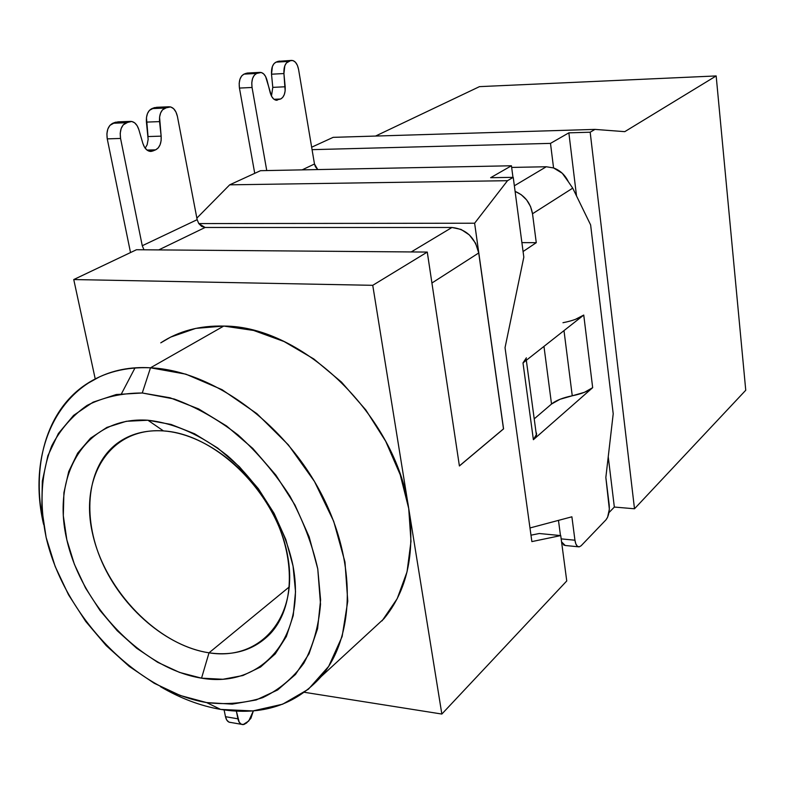 <?xml version="1.0" encoding="UTF-8"?>
<svg xmlns="http://www.w3.org/2000/svg" width="785" height="785" viewBox="0 0 785 785"><rect width="100%" height="100%" fill="white"/><g stroke="black" fill="none" stroke-linecap="round" stroke-linejoin="round"><path stroke-width="1.18" d="M150.494 367.802L142.271 392.991L174.172 399.006C196.113 407.062 217.425 419.062 238.12 435.008C257.892 452.916 275.182 473.345 290.018 496.287C302.961 520.102 312.214 544.309 317.768 568.909L320.515 604.224C318.622 626.479 313.058 646.143 303.824 663.227C292.717 678.387 278.979 689.878 262.622 697.688C245.155 703.232 226.482 704.861 206.612 702.575L220.634 709.404L252.868 710.935L282.649 704.194L308.417 689.201L328.689 666.347L342.132 636.547L347.765 601.163L344.978 562.031L333.713 521.348L314.481 481.49L288.35 444.859L256.901 413.656L222.047 389.674L185.878 374.17L150.494 367.802C210.498 370.461 281.403 420.417 319.004 489.438C356.753 558.42 355.948 635.664 321.173 676.572C295.552 705.087 262.043 716.028 220.634 709.404C200.312 705.872 180.256 698.297 160.444 686.659C180.256 698.297 200.312 705.872 220.634 709.404L206.612 702.575L232.223 704.135L256.204 699.945L277.596 689.986L295.494 674.452L309.054 653.768L317.591 628.628L320.594 599.956L317.768 568.909L309.143 536.812L294.993 505.079L275.918 475.161L252.77 448.402L226.61 426.01L198.634 408.916L170.109 397.799L142.271 392.991L116.268 394.521L93.091 402.155L73.594 415.383L58.375 433.516L47.875 455.732L42.321 481.117L41.782 508.69L46.148 537.47L55.176 566.476L68.511 594.755L85.693 621.396L106.152 645.545L129.24 666.406L154.223 683.274L180.305 695.5L206.612 702.575C135.795 690.672 64.252 615.999 46.148 537.47C39.221 503.519 41.095 472.953 51.781 445.772C60.504 429.209 72.289 415.746 87.115 405.384C103.492 397.151 121.871 393.02 142.271 392.991L150.494 367.802L223.754 326.069L150.494 367.802C69.286 362.739 23.825 439.796 43.577 524.36C30.949 466.516 46.129 410.702 86.036 384.336C104.16 372.286 125.649 366.781 150.494 367.802M163.457 430.916C110.43 427.001 79.295 476.534 92.581 533.672C105.151 590.791 157.795 645.231 209.016 652.816L201.539 678.161C142.311 668.781 81.768 605.863 66.853 539.864C51.143 473.875 86.321 415.981 147.933 420.24L163.457 430.916C203.168 433.624 248.933 467.418 272.483 512.625C296.131 557.811 294.463 607.894 270.344 633.642C254.458 649.921 234.008 656.309 209.016 652.816C166.852 646.428 122.686 608.571 102.148 562.403C81.552 516.285 86.9 465.986 117.289 443.28C130.035 433.909 145.421 429.787 163.457 430.916L147.933 420.24L171.022 424.43L194.611 433.791L217.69 448.029L239.258 466.584L258.334 488.682L274.083 513.361L285.818 539.53L293.05 566.044L295.523 591.753L293.227 615.568L286.339 636.537L275.26 653.895L260.541 667.024L242.84 675.551L222.911 679.27L201.539 678.161L179.52 672.402L157.628 662.275L136.619 648.204L117.191 630.708L99.97 610.426L85.536 588.014L74.359 564.238L66.853 539.864L63.31 515.735L63.909 492.686L68.727 471.54L77.676 453.122L90.53 438.187L106.917 427.393L126.287 421.29L147.933 420.24C174.741 423.233 201.156 434.988 227.179 455.486C260.237 484.247 284.788 525.558 293.05 566.044C306.582 638.244 260.875 688.553 201.539 678.161L209.016 652.816L289.4 586.807L209.016 652.816C260.335 661.274 299.262 617.324 287.604 555.584C276.742 493.922 216.287 433.899 163.457 430.916M145.176 148.208L147.138 144.764L148.139 139.416L146.432 122.107L159.551 121.606C159.149 114.669 160.974 110.145 165.017 108.045L151.917 108.605L154.498 107.633L168.775 106.78C172.985 106.819 175.869 110.028 177.41 116.406L197.153 219.682L198.772 223.578L201.676 226.423L205.12 227.473L451.964 227.483L461.07 229.416L469.381 234.95L475.582 243.232L478.722 252.966L503.489 428.875L474.621 223.215L198.772 223.578L474.621 223.215L507.502 180.697L229.691 184.828L260.502 170.688L229.691 184.828L196.858 218.112L229.691 184.828L507.502 180.697L513.233 177.341L523.821 257.146L505.04 347.667L531.867 541.601L560.735 535.586L539.275 533.515L530.974 535.184L539.275 533.515L560.735 535.586L566.75 580.959L560.735 535.586L531.867 541.601L505.04 347.667L523.821 257.146L513.233 177.341L507.502 180.697L474.621 223.215L503.568 428.885L459.402 465.966L427.275 252.073L372.747 285.318L408.72 508.513C396.189 416.335 302.774 325.853 223.754 326.069L195.75 328.385L170.688 337.089L160.768 342.849C178.666 331.044 199.655 325.451 223.754 326.069L253.604 330.456L284.072 341.534L313.823 358.971L341.504 382.109L365.839 409.966L385.7 441.288L400.193 474.65L408.72 508.513L441.847 714.046L304.413 692.301L441.847 714.046L566.75 580.959L441.847 714.046L408.72 508.513C415.137 554.112 406.875 590.86 383.904 618.757L321.173 676.572M366.046 635.222L383.904 618.757M512.968 177.341L511.437 165.772L490.635 177.695L511.437 165.772L512.968 177.341M560.48 535.556L558.478 520.445L560.48 535.556M608.954 512.644L614.341 507.051L608.238 456.801L614.341 507.051L608.954 512.644M576.533 195.985L568.86 132.842L550.491 143.38L553.562 167.941L550.491 143.38L312.067 149.66L314.481 164.006L315.403 166.734L317.748 169.57L314.481 164.006L312.067 149.66L550.491 143.38L568.86 132.842L590.173 132.214L634.496 508.778L745.75 390.243L716.165 75.939L624.782 131.654L594.971 129.397L590.173 132.214L594.971 129.397L333.154 137.346L311.655 147.207L333.154 137.346L594.971 129.397L624.782 131.654L716.165 75.939L479.478 86.635L375.544 136.06L479.478 86.635L716.165 75.939L745.75 390.243L634.496 508.778L614.341 507.051L634.496 508.778L590.173 132.214L568.86 132.842L576.533 195.985M382.089 620.847L397.21 598.661L407.042 571.843L410.987 541.385L408.72 508.513L372.747 285.318L73.751 279.548L95.289 379.204L73.751 279.548L136.482 249.728L73.751 279.548L372.747 285.318L427.275 252.073L136.482 249.728L427.275 252.073L459.402 465.966L503.568 428.885L459.392 465.897L503.489 428.875L478.722 252.966C475.111 237.531 466.192 229.034 451.964 227.483L205.12 227.473L158.737 249.905L205.12 227.473L198.772 223.578L197.153 219.682L177.41 116.406L175.948 111.98L173.573 108.644L170.639 106.917L165.017 108.045L151.917 108.605C147.855 110.695 146.03 115.199 146.432 122.107L159.551 121.606L161.141 136.139C161.553 143.037 159.718 147.6 155.646 149.837L151.269 151.407C147.482 151.495 144.675 148.836 142.86 143.41L138.847 129.613L137.13 125.688L134.677 122.843L131.772 121.459L126.081 122.745L112.795 123.255C108.036 125.845 106.191 131.056 107.251 138.876L120.566 138.445L142.262 245.734L143.969 249.787L142.262 245.734L197.153 219.682L142.262 245.734L120.566 138.445C119.516 130.595 121.351 125.355 126.081 122.745L112.795 123.255L115.523 122.224L130.114 121.4C134.078 121.312 136.982 124.05 138.847 129.613L142.86 143.41L144.558 147.286L146.972 150.053L149.807 151.358L152.682 151.044L148.964 151.142L152.682 151.044L155.646 149.837L147.001 150.072L155.646 149.837L158.197 147.953L160.091 144.754L161.121 140.643L161.141 136.139L148.031 136.561L161.141 136.139L159.571 117.093L160.601 112.991L162.495 109.841L167.578 107.074L154.498 107.633L149.386 110.391L147.482 113.531L146.452 117.613L148.041 136.6M511.653 167.421L546.282 166.754L553.562 167.941L546.282 166.754L514.361 185.78L546.282 166.754L511.653 167.421M266.753 170.561L511.437 165.772L260.502 170.688L266.753 170.561L252.054 87.469L266.753 170.561M513.233 177.341L490.635 177.695L513.233 177.341M134.971 367.979L121.518 393.677M431.927 283.012L478.722 252.966L431.927 283.012M411.222 251.946L451.964 227.483L411.222 251.946M568.399 181.826L562.266 173.259L553.562 167.941C560.205 170.414 565.151 175.045 568.399 181.826L572.716 188.145L590.624 224.922L613.213 413.783L605.843 477.457L609.346 509.2L607.59 517.276L605.951 519.856L581.126 545.761L579.183 546.87L577.328 546.223L575.837 543.887L574.944 540.217L571.892 516.805L529.973 527.962L571.892 516.805L574.944 540.217L561.167 538.873L574.944 540.217C575.631 544.672 577.044 546.9 579.183 546.87L581.126 545.761L605.951 519.856C608.611 516.383 609.7 511.408 609.209 504.932L605.843 477.457L613.213 413.783L590.624 224.922L572.716 188.145L568.399 181.826M536.273 242.683L521.888 242.614L536.273 242.683L532.515 213.755L536.273 242.683L523.075 251.534L536.273 242.683M515.097 191.373L521.23 194.7L526.647 199.939L530.532 206.504L532.515 213.755L572.716 188.145L532.515 213.755C530.591 202.991 524.782 195.534 515.097 191.373M526.382 357.832L522.996 362.905L583.746 315.06L592.675 387.662C588.495 391.146 581.695 393.854 572.255 395.787L563.993 330.622L572.255 395.787C562.855 397.701 555.937 400.448 551.521 404.039L534.212 418.866L551.521 404.039L560.009 399.28L584.452 392.314L592.675 387.662L583.746 315.06L522.996 362.905L533.388 439.698L592.675 387.662L533.388 439.698L536.655 434.125L535.929 431.632M302.127 169.874L314.481 164.006L302.127 169.874M271.473 96.104L272.787 87.371L271.512 74.202L283.925 73.545C283.62 67.245 285.132 63.202 288.448 61.426L276.055 62.133L278.175 61.338L291.421 60.416C294.924 60.494 297.309 63.497 298.575 69.423L312.067 149.66L298.575 69.423L297.397 65.351L295.464 62.25L293.06 60.592L290.548 60.631L286.378 62.977L284.818 65.773L283.925 73.545L285.151 90.854L284.298 94.553L282.728 97.389L280.647 99.008L275.859 100.176L273.553 98.9L271.581 96.3L265.595 76.488L263.603 73.839L261.238 72.485L256.597 73.456L254.242 75.281L252.544 78.588L251.779 82.867L252.054 87.469C251.22 80.325 252.741 75.654 256.597 73.456L244.017 74.124C240.131 76.322 238.611 80.973 239.445 88.077L252.054 87.469L239.445 88.077L254.733 173.338L239.445 88.077L239.17 83.504L239.945 79.236L241.643 75.939L244.017 74.124L246.245 73.29L258.814 72.622L256.597 73.456L244.017 74.124L246.245 73.29L259.766 72.387C263.044 72.348 265.448 74.918 266.978 80.099L270.207 92.728C271.708 97.791 274.034 100.303 277.183 100.254L276.624 100.284M291.402 60.416L278.175 61.338L290.548 60.631L288.448 61.426L276.055 62.133C272.719 63.899 271.208 67.922 271.512 74.202L283.925 73.545L285.181 86.772L272.787 87.371L285.181 86.772C285.495 93.042 283.984 97.124 280.647 99.008L274.034 99.293L280.647 99.008L275.594 100.107L277.183 100.254M279.538 61.093L276.055 62.133L273.975 63.673L272.405 66.46L271.512 74.202L272.787 87.41M130.516 252.564L107.251 138.876L120.566 138.445L120.203 133.381L121.135 128.603L123.196 124.874L128.809 121.724L115.523 122.224L109.89 125.364L107.81 129.083L106.888 133.833L107.251 138.876L130.516 252.564M130.094 121.4L117.691 121.871M168.746 106.78L156.45 107.309M253.359 710.886L248.747 721.003L243.134 724.604C240.553 724.575 238.817 722.642 237.933 718.824L225.491 716.695C226.384 720.502 228.121 722.426 230.721 722.455L228.886 722.082L226.786 720.1L225.491 716.695L237.933 718.824L236.383 711.161L239.219 722.239L241.309 724.231L243.88 724.496L246.529 723.005L250.906 718.295L253.359 710.886M224.108 709.944L225.491 716.695L224.108 709.944M564.072 545.31L561.609 541.925L565.21 545.487L578.26 546.782M562.982 322.713C572.55 320.82 579.477 318.268 583.746 315.06L575.366 319.377M551.521 404.039L543.966 346.381L551.521 404.039M526.156 359.03L522.996 362.905L533.388 439.698L536.449 435.449L535.939 431.662M99.518 376.849L86.036 384.336M247.206 73.054L259.747 72.387M151.269 151.407L150.386 151.426M230.721 722.455L241.505 724.319M536.449 435.449L526.323 360.286"/></g></svg>
